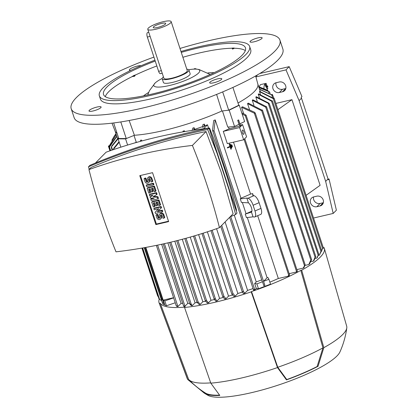 <?xml version="1.0" encoding="UTF-8"?>
<svg xmlns="http://www.w3.org/2000/svg" width="418" height="418" viewBox="0 0 418 418"><rect width="100%" height="100%" fill="white"/><g stroke="black" fill="none" stroke-linecap="round" stroke-linejoin="round"><path stroke-width="0.63" d="M232.91 87.425L238.777 105.263L228.683 110.169L221.827 111.026L216.602 94.416M221.827 111.026A75.141 16.03 161.8 0 1 163.731 130.505A75.141 16.03 161.8 0 1 134.408 135.26L126.257 138.562L118.785 138.52L113.67 122.955M230.328 144.513L231.473 147.993L231.88 147.82L230.736 144.341A75.141 16.03 161.8 0 1 230.328 144.513L231.473 147.993M230.099 146.849L230.888 149.242L230.099 146.849L227.502 147.962L227.361 147.528L229.555 146.582A75.141 16.03 161.8 0 1 227.34 147.528L227.486 147.962M229.957 146.415A75.141 16.03 161.8 0 1 229.555 146.582L229.957 146.415L229.168 144.022L229.957 146.415M229.571 143.849L229.566 143.849A75.141 16.03 161.8 0 1 229.168 144.022L229.571 143.849L231.285 149.069L230.888 149.242M231.901 144.832L231.499 145.004L232.053 146.744L232.471 146.572L231.875 144.832A75.141 16.03 161.8 0 1 231.483 145.004L232.074 146.744M182.948 131.879L183.053 131.142A75.141 16.03 -18.2 0 0 184.348 130.756L184.625 131.592M190.937 130.562A75.141 16.03 -18.2 0 0 192.473 130.066M192.442 130.327L192.75 128.122A75.141 16.03 -18.2 0 0 194.104 127.678L194.657 129.35A75.141 16.03 -18.2 0 0 202.594 126.607M204.35 124.099L203.927 126.764A77.91 16.621 -18.2 0 1 202.505 127.271L202.918 124.621A75.141 16.03 -18.2 0 0 204.35 124.099L204.898 125.771A75.141 16.03 -18.2 0 0 207.5 124.804L208.598 128.143M234.263 215.087L256.244 281.931A75.141 16.03 -18.2 0 0 261.72 279.867M215.213 119.898L213.979 130.599L213.237 131.111L212.537 130.118L213.687 120.515A75.141 16.03 -18.2 0 0 215.213 119.898L240.956 198.2A75.141 16.03 -18.2 0 0 250.57 194.072L233.5 142.162M240.533 125.886L229.116 128.817A75.141 16.03 161.8 0 1 223.28 131.372L227.303 143.609L243.657 139.79L246.578 136.822L242.555 124.59L239.634 127.553L243.657 139.79M229.116 128.817L228.526 127.02M227.382 110.331L229.184 110.174L234.545 126.487L227.753 127.093L222.444 110.953M230.736 144.341L230.334 144.513M239.634 127.553L223.28 131.372M242.435 130.15A2.2 0.82 -103.1 0 1 242.607 130.05A2.2 0.82 -103.1 0 1 243.84 131.754A2.2 0.82 -103.1 0 1 243.778 134.23A2.2 0.82 -103.1 0 1 243.605 134.33A2.2 0.82 -103.1 0 1 242.367 132.621A2.2 0.82 -103.1 0 1 242.435 130.15M240.329 125.107L242.555 124.59M289.313 275.394L289.146 275.655A83.469 17.802 161.8 0 1 287.903 276.256L289.402 274.527L289.313 275.394M321.499 251.124L320.611 252.634M321.144 251.265L319.598 254.839A83.469 17.802 161.8 0 1 319.336 255.215L318.255 255.466M316.854 258.078L318.704 253.977L317.257 257.671A83.469 17.802 161.8 0 1 317.058 257.875A83.469 17.802 161.8 0 1 316.854 258.078L314.906 258.533M315.444 257.148L313.897 260.738A83.469 17.802 161.8 0 1 313.359 261.177L310.548 261.835M311.096 260.471L309.503 264.051A83.469 17.802 161.8 0 1 308.824 264.521L305.103 265.388M303.175 268.121L305.088 264.751L304.017 267.614A83.469 17.802 161.8 0 1 303.175 268.121L296.858 269.6M296.284 272.013L297.25 270.948L297.271 271.486A83.469 17.802 161.8 0 1 296.284 272.013L289.178 273.675M287.903 276.256L278.325 278.493A75.141 16.03 161.8 0 1 269.856 282.155M256.281 288.42L254.672 283.529L256.877 283.879L262.499 281.732L263.815 285.724L264.881 285.316L263.565 281.324L268.91 279.281L270.519 284.177L258.486 288.775L256.281 288.42L254.954 289.768A83.469 17.802 161.8 0 1 253.606 290.244L253.82 289.601L254.954 289.768M253.047 288.551A75.141 16.03 161.8 0 1 247.608 290.405L244.896 293.159A83.469 17.802 161.8 0 1 243.558 293.588L242.388 292.266L242.597 291.597L243.542 291.707L244.896 293.159M242.335 292.109A75.141 16.03 161.8 0 1 237.852 293.483L235.25 296.127A83.469 17.802 161.8 0 1 233.965 296.498L232.079 294.335M232.627 295.003A75.141 16.03 161.8 0 1 228.515 296.137L225.981 298.713A83.469 17.802 161.8 0 1 224.743 299.037L222.763 296.702L223.991 296.383L225.981 298.713M223.369 297.47A75.141 16.03 161.8 0 1 219.57 298.395L217.057 300.95A83.469 17.802 161.8 0 1 216.461 301.091A83.469 17.802 161.8 0 1 215.866 301.226L214.209 299.241L214.481 298.75L215.531 299.194L217.057 300.95M214.413 299.56A75.141 16.03 161.8 0 1 211.006 300.27L208.472 302.841A83.469 17.802 161.8 0 1 207.328 303.071L205.337 300.741M205.75 301.258A75.141 16.03 161.8 0 1 202.824 301.749L200.232 304.382A83.469 17.802 161.8 0 1 199.135 304.56L197.301 302.47M197.359 302.538A75.141 16.03 161.8 0 1 195.054 302.81L192.364 305.548A83.469 17.802 161.8 0 1 191.319 305.678L189.965 304.22L190.211 303.834L189.965 304.22M189.605 303.29A75.141 16.03 161.8 0 1 187.766 303.39L184.861 306.3A83.469 17.802 161.8 0 1 183.915 306.368L183.669 306.133L183.972 305.919L183.669 306.133M182.729 303.437A75.141 16.03 161.8 0 1 181.072 303.358L177.922 306.561A83.469 17.802 161.8 0 1 177.013 306.551L176.333 305.95L176.673 305.845L176.333 305.95M175.236 302.778L166.421 305.767L162.858 304.053L161.249 299.157L162.628 299.821M323.835 347.656L318.035 366.314A73.108 15.591 161.8 0 1 286.466 379.878L277.479 367.574L251.213 291.863L251.505 291.565A86.129 18.371 161.8 0 0 300.803 270.389L301.681 270.185L323.835 347.656A83.929 17.901 161.8 0 0 346.794 327.916A83.929 17.901 161.8 0 0 346.684 326.165L324.373 248.454A87.007 18.559 161.8 0 0 323.981 247.54L323.286 247.702M159.368 303.431L160.246 303.228A86.129 18.371 161.8 0 0 184.829 307.141L184.537 307.439L210.803 383.149L219.795 395.454A73.108 15.591 161.8 0 1 204.674 393.385A73.108 15.591 161.8 0 1 204.052 392.946L187.682 379.466L159.368 303.431A87.007 18.559 161.8 0 1 159.07 302.804A87.007 18.559 161.8 0 1 159.279 299.157M251.213 291.863A87.007 18.559 161.8 0 1 215.39 302.172A87.007 18.559 161.8 0 1 184.537 307.439M324.373 248.454A87.007 18.559 161.8 0 1 301.681 270.185M277.479 367.574A83.929 17.901 161.8 0 1 241.557 377.987A83.929 17.901 161.8 0 1 210.803 383.149M346.794 327.916C345.66 336.265 343.371 344.286 339.923 351.972A70.746 15.09 161.8 0 1 251.678 392.622A70.746 15.09 161.8 0 1 207.986 395.35L204.674 393.385M187.682 379.466A83.929 17.901 161.8 0 1 187.227 378.593L159.07 302.804M318.035 366.314L317.116 366.534A72.23 15.409 161.8 0 1 286.774 379.565L286.466 379.878M300.803 270.389L322.952 347.865L317.116 366.534M322.952 347.865A83.051 17.713 161.8 0 1 277.771 367.276L251.505 291.565M286.774 379.565L277.771 367.276M219.528 395.162A72.23 15.409 161.8 0 1 205.484 393.087C199.449 389.32 193.952 384.884 188.999 379.774A83.051 17.713 161.8 0 1 188.57 379.262L160.246 303.228M204.935 392.737L204.052 392.946M210.709 382.878A83.051 17.713 161.8 0 1 188.999 379.774M95.429 163.02L106.088 152.199A522.04 471.185 44.6 0 1 209.528 128.033A608.31 549.048 44.6 0 1 224.508 168.815A608.31 549.048 44.6 0 1 236.567 210.28L236.207 210.646M88.532 166.761L89.933 165.34C128.336 148.954 168.052 136.55 209.078 128.127L237.011 213.091L235.611 214.512L229.158 190.19L216.932 152.998L207.678 129.549C166.651 137.971 126.941 150.375 88.532 166.761L89.17 169.374M230.114 216.827L235.611 214.512M219.445 227.664L233.103 213.797L221.206 172.169L206.058 131.555C166.448 139.643 128.107 151.619 91.046 167.472L88.961 169.588A608.31 549.048 -135.4 0 0 101.025 211.048A608.31 549.048 -135.4 0 0 116.005 251.835A522.04 471.185 -135.4 0 0 219.445 227.664A608.31 549.048 -135.4 0 0 207.38 186.203A608.31 549.048 -135.4 0 0 192.405 145.422A522.04 471.185 -135.4 0 0 88.961 169.588M155.862 224.591L139.769 175.649L152.549 172.665L168.637 221.603L155.862 224.591L156.389 224.048L140.427 175.497M168.511 221.221L156.389 224.048M153.845 208.592L154.378 208.054L161.123 206.476L161.526 207.699L157.236 211.754L161.803 210.688L162.205 211.91L155.454 213.483L155.052 212.26L158.814 208.749L154.247 209.815L153.845 208.592L160.596 207.014L160.998 208.237M157.826 211.2L162.33 210.144L162.733 211.372L162.205 211.91M155.052 212.26L158.751 208.765M149.289 194.725L149.816 194.187L156.567 192.609L157.1 194.239L152.805 196.977L157.377 197.228L157.91 198.858L151.164 200.436L150.762 199.208L154.137 198.425L150.36 197.986L150.093 197.171L153.061 195.159L149.691 195.948L149.289 194.725L156.034 193.147L156.572 194.778M153.699 196.46L157.905 196.69L158.443 198.32L157.91 198.858M150.762 199.208L151.295 198.67L152.946 198.284M150.093 197.171L152.659 195.253M146.206 185.346L146.734 184.803L153.479 183.23L153.881 184.453L153.354 184.991L146.608 186.569L146.206 185.346L152.951 183.768L153.354 184.991M144.058 178.82L145.25 178.543L146.19 181.396A0.878 0.794 -135.4 0 0 147.606 181.825A0.878 0.794 -135.4 0 0 147.773 181.025L147.371 179.803A2.2 1.985 -135.4 0 1 147.789 177.796A2.2 1.985 -135.4 0 1 151.342 178.873L152.283 181.731L151.091 182.008L150.151 179.155A0.878 0.794 -135.4 0 0 148.73 178.721A0.878 0.794 -135.4 0 0 148.562 179.526L148.965 180.748A2.2 1.985 -135.4 0 1 148.547 182.75A2.2 1.985 -135.4 0 1 144.999 181.673L144.058 178.82L144.591 178.282L145.778 178L146.718 180.858A0.878 0.794 -135.4 0 0 147.8 181.485M147.789 177.796L148.322 177.258A2.2 1.985 44.6 0 1 151.87 178.334L152.81 181.193L152.283 181.731M149.074 178.528A0.878 0.794 -135.4 0 0 149.095 178.982L149.498 180.205A2.2 1.985 44.6 0 1 149.08 182.211L148.547 182.75M149.942 192.813L148.751 193.095L147.141 188.199L147.674 187.661L154.42 186.083L156.029 190.979L154.31 191.794L153.103 188.126L151.515 188.497L152.586 191.757L151.394 192.034L150.323 188.774L148.735 189.145L149.942 192.813L150.475 192.275L149.393 188.993M152.173 188.34L153.119 191.219L152.586 191.757M154.503 206.68L153.312 206.962L151.703 202.066L152.23 201.528L158.981 199.95L160.59 204.846L158.866 205.661L157.659 201.993L156.071 202.364L157.147 205.625L155.956 205.902L154.879 202.641L153.296 203.012L154.503 206.68L155.031 206.142L153.955 202.855M156.729 202.207L157.675 205.086L157.147 205.625M155.992 215.118L157.184 214.836L158.124 217.694A0.878 0.794 -135.4 0 0 159.54 218.123A0.878 0.794 -135.4 0 0 159.707 217.323L159.305 216.101A2.2 1.985 -135.4 0 1 159.728 214.094A2.2 1.985 -135.4 0 1 163.276 215.171L164.217 218.029L163.025 218.306L162.085 215.448A0.878 0.794 -135.4 0 0 160.664 215.019A0.878 0.794 -135.4 0 0 160.496 215.819L160.899 217.046A2.2 1.985 -135.4 0 1 160.481 219.048A2.2 1.985 -135.4 0 1 156.933 217.971L155.992 215.118L156.525 214.575L157.717 214.298L158.652 217.156A0.878 0.794 -135.4 0 0 159.733 217.778M159.728 214.094L160.256 213.556A2.2 1.985 44.6 0 1 163.809 214.633L164.744 217.485L164.217 218.029M161.008 214.826A0.878 0.794 -135.4 0 0 161.029 215.28L161.432 216.503A2.2 1.985 44.6 0 1 161.014 218.509L160.481 219.048M157.184 214.836L157.717 214.298M151.703 202.066L158.448 200.488L160.057 205.384M158.448 200.488L158.981 199.95M147.141 188.199L153.887 186.621L155.496 191.517M153.887 186.621L154.42 186.083M145.25 178.543L145.778 178M152.951 183.768L153.479 183.23M157.377 197.228L157.905 196.69M156.034 193.147L156.567 192.609M161.803 210.688L162.33 210.144M160.596 207.014L161.123 206.476M206.058 131.555L192.405 145.422M229.158 190.19L237.011 213.091M207.678 129.549L209.078 128.127L216.932 152.998M209.528 128.033L209.167 128.399M196.993 302.386L198.226 302.062L200.232 304.382M205.327 300.751L206.476 300.505L208.472 302.841M231.917 294.23L233.244 293.812L235.25 296.127M190.007 303.823L191.266 304.811M269.359 103.894L255.832 97.107A75.141 16.03 -18.2 0 0 256.035 96.903A75.141 16.03 -18.2 0 0 256.234 96.704L268.706 103.047L269.37 103.763L318.704 253.977M111.758 145.929L118.148 138.092A75.141 16.03 -18.2 0 0 118.466 138.332L118.555 138.598M118.466 138.332L111.245 147.136L111.554 146.922L112.541 149.926M162.806 302.81L162.262 302.465L144.252 247.691M162.262 298.718L161.249 299.157M164.54 304.105L163.997 303.829L164.54 304.105L163.229 300.114L173.564 297.7M163.997 303.829L164.446 304.053L145.825 247.409M163.229 300.114L164.812 300.876L173.627 297.888M113.288 149.701L114.051 147.915M119.224 142.23L113.252 149.487M113.743 148.218L119.046 141.681M111.245 147.293L112.066 145.579M164.812 300.876L166.421 305.767M176.328 305.762L177.775 306.603M118.775 138.478L118.111 138.844L120.849 147.167M157.612 245.115L177.922 306.561M161.641 244.264L181.072 303.358M183.695 305.887L185.022 306.676M167.869 242.863L187.766 303.39M170.842 242.163L191.319 304.44L192.364 305.548M174.797 241.202L195.054 302.81M182.279 239.279L202.824 301.749M190.232 237.084L211.006 300.27M198.602 234.608L219.57 298.395M207.375 231.823L228.515 296.137M268.91 279.281L267.849 277.421A75.141 16.03 -18.2 0 1 267.107 277.73L247.32 217.548M254.583 112.275L255.288 113.283L254.348 113.173L241.562 107.29A75.141 16.03 -18.2 0 0 242.461 106.768L254.583 112.275M308.824 264.521L310.548 260.602L311.718 260.064M262.008 110.018L262.405 110.08L261.203 110.519A86.479 18.444 -18.2 0 0 261.872 110.049L262.008 110.018M313.359 261.177L315.026 257.274L315.83 256.819M265.681 107.191L252.273 100.221A75.141 16.03 -18.2 0 0 252.822 99.782L266.548 106.773L265.681 107.191A86.479 18.444 -18.2 0 0 266.209 106.757M319.336 255.215L321.003 251.307L321.667 250.889M271.961 100.842L272.358 100.905L271.658 101.224A86.479 18.444 -18.2 0 0 271.919 100.853L271.961 100.842M271.658 101.224L258.267 94.254A75.141 16.03 -18.2 0 0 258.512 93.888L271.919 100.853M321.672 250.743L322.503 248.679L323.396 248.203M273.691 98.157L274.088 98.22L273.158 98.596A86.479 18.444 -18.2 0 0 273.283 98.251L273.691 98.157M259.489 89.097L272.813 95.492L259.583 89.379A75.141 16.03 -18.2 0 0 259.557 89.29L257.859 84.133M273.738 98.146L272.813 95.492M258.956 87.461L269.542 91.892L259.008 87.634M270.169 93.642L269.542 91.892M115.974 133.75L114.203 136.169L115.958 133.708M114.203 136.169L111.888 140.281M116.209 134.46L109.286 145.872A86.479 18.444 -18.2 0 0 109.229 146.023L108.393 146.122L109.354 145.683M157.769 296.137L158.119 296.21M116.267 134.638L109.229 146.023M109.73 146.112L116.758 136.137A75.141 16.03 -18.2 0 0 116.789 136.226A75.141 16.03 -18.2 0 0 116.862 136.425L109.244 147.402L109.73 146.112M142.684 247.968L159.592 299.382L159.002 298.891L142.282 248.036M110.665 150.574L109.495 147.016L109.244 147.402L108.821 146.117M159.592 299.382L161.688 300.714M116.862 136.425L117.583 138.624M278.325 278.493L257.681 215.698M246.855 198.075L248.423 202.84L241.442 202.458L240.272 198.9L246.855 198.075L247.973 198.252A7.033 2.628 66.8 0 1 253.109 205.254L254.985 210.965A7.033 2.628 66.8 0 1 254.771 216.947A7.033 2.628 66.8 0 1 254.144 217.015L253.021 216.832L246.437 217.658L245.267 214.1L251.902 211.137M254.771 216.947L260.764 214.371A7.033 2.628 -113.2 0 0 260.978 208.389L254.985 210.965M250.57 194.072L252.624 193.591L252.848 195.499L253.966 195.676A7.033 2.628 -113.2 0 1 259.103 202.678L260.978 208.389M248.423 202.84A5.272 1.97 66.8 0 1 251.432 207.694A5.272 1.97 66.8 0 1 251.453 212.067L245.267 214.1M251.636 211.874L250.1 212.527M252.624 193.591L253.277 195.567M251.453 212.067L253.021 216.832M263.565 281.324L267.107 277.73M242.372 202.505L246.035 213.64M256.877 283.879L258.486 288.775M263.815 285.724L264.881 285.316M225.093 221.927L247.608 290.405M216.55 228.698L237.852 293.483M118.111 138.844L125.583 138.886L127.61 145.046M125.583 138.886L127.803 137.93M117.05 133.248A75.141 16.03 161.8 0 1 115.159 131.215L112.008 123.158M241.792 112.917L245.497 114.684L246.155 115.389L245.293 115.676L242.179 114.104M260.294 91.547L259.583 89.379M273.158 98.596L259.547 91.673A75.141 16.03 -18.2 0 0 259.63 91.343L273.283 98.251M260.492 94.552L259.547 91.673M259.453 97.859L258.267 94.254M257.258 101.433L255.832 97.107M253.935 105.279L252.273 100.221M261.203 110.519L247.55 103.607A75.141 16.03 -18.2 0 0 248.266 103.131L261.872 110.049M249.447 109.385L247.55 103.607M243.694 113.774L241.562 107.29M257.66 74.77L255.853 76.604M328.104 179.202L329.039 178.982L336.391 210.202L333.203 213.436L313.531 218.034M329.039 178.982L328.24 179.792L328.046 178.961L325.659 181.386L333.203 213.436M328.046 178.961L301.498 98.209L299.105 100.633L325.659 181.386M301.498 98.209L301.153 97.41L301.953 96.6L289.188 66.645L286.006 69.879L299.105 100.633M313.568 196.946A5.272 4.76 -135.4 0 0 315.088 201.931A5.272 4.76 -135.4 0 0 320.073 203.472L323.25 202.735A5.272 4.76 -135.4 0 0 323.349 202.709M313.672 196.92L316.844 196.178A5.272 4.76 44.6 0 1 322.644 198.743A5.272 4.76 44.6 0 1 322.21 204.773A5.272 4.76 44.6 0 1 320.063 205.969L316.891 206.711A5.272 4.76 44.6 0 1 311.091 204.146A5.272 4.76 44.6 0 1 311.525 198.116A5.272 4.76 44.6 0 1 313.672 196.92M276.026 82.754A5.272 4.76 -135.4 0 0 277.542 87.738A5.272 4.76 -135.4 0 0 282.531 89.28L285.703 88.538A5.272 4.76 -135.4 0 0 285.802 88.511M289.188 66.645L259.777 73.516M276.126 82.727L279.302 81.985A5.272 4.76 44.6 0 1 285.102 84.551A5.272 4.76 44.6 0 1 284.668 90.581A5.272 4.76 44.6 0 1 282.521 91.772L279.344 92.514A5.272 4.76 44.6 0 1 273.544 89.948A5.272 4.76 44.6 0 1 273.978 83.919A5.272 4.76 44.6 0 1 276.126 82.727M255.941 76.902L286.006 69.879M259.426 86.975A10.988 4.107 76.9 0 1 260.508 84.619L265.284 83.543M267.029 88.851L267.52 90.34M275.854 103.429L291.952 99.672L320.11 185.315L306.07 195.337M263.91 88.616A10.988 4.107 -103.1 0 1 265.2 83.584L266.125 83.328L265.325 83.637L266.109 86.03L266.914 85.721L266.125 83.328M277.913 109.688L291.952 99.672M271.935 94.755L272.285 94.395L272.541 95.173M271.622 94.552L272.285 94.395M267.86 90.534L258.732 86.792M258.726 86.761L265.827 89.483M240.272 198.9L240.956 198.2M254.672 283.529L256.244 281.931M203.613 128.754L207.5 124.804M203.927 126.764L204.898 125.771M193.91 130.108L194.657 129.35M194.104 127.678L193.764 130.129M184.348 130.756L184.223 131.66M134.011 135.422L136.258 142.261L134.544 142.993M136.258 142.261A75.141 16.03 -18.2 0 0 137.397 142.188M148.218 139.293L148.233 139.194A75.141 16.03 -18.2 0 0 149.236 139.037M140.349 141.368L140.532 140.192A75.141 16.03 -18.2 0 0 141.556 140.087L141.843 140.965M141.556 140.087L141.399 141.085M237.717 120.311L238.626 119.929L237.717 120.311L239.028 124.308L234.545 126.487M129.152 120.504L134.408 135.26M126.257 138.562L120.792 121.941M255.649 75.93L257.896 84.284A75.141 16.03 161.8 0 1 238.03 103M239.864 123.843L244.634 121.575L239.274 105.263L238.751 105.179M239.922 123.869L238.641 119.982M179.986 48.457A109.856 23.434 161.8 0 1 279.929 40.107L282.876 49.084A109.856 23.434 161.8 0 1 277.735 60.213A109.856 23.434 161.8 0 1 165.329 111.919A109.856 23.434 161.8 0 1 74.158 117.704L71.206 108.732A109.856 23.434 161.8 0 1 76.353 97.598A109.856 23.434 161.8 0 1 153.929 57.104M130.756 70.391A6.369 1.359 161.8 0 1 129.361 70.015A6.369 1.359 161.8 0 1 132.705 67.591A6.369 1.359 161.8 0 1 141.038 65.73M250.648 42.166A6.369 1.359 161.8 0 1 250.027 41.821A6.369 1.359 161.8 0 1 254.484 38.958A6.369 1.359 161.8 0 1 261.511 37.5A6.369 1.359 161.8 0 1 262.133 37.845A6.369 1.359 161.8 0 1 257.676 40.713A6.369 1.359 161.8 0 1 250.648 42.166M213.013 80.387A6.369 1.359 161.8 0 1 221.775 78.83A6.369 1.359 161.8 0 1 218.431 81.249A6.369 1.359 161.8 0 1 209.669 82.806A6.369 1.359 161.8 0 1 213.013 80.387M100.482 106.674A6.369 1.359 161.8 0 1 101.109 107.018A6.369 1.359 161.8 0 1 96.652 109.887A6.369 1.359 161.8 0 1 89.624 111.34A6.369 1.359 161.8 0 1 89.003 111A6.369 1.359 161.8 0 1 93.46 108.131A6.369 1.359 161.8 0 1 100.482 106.674M279.929 40.107A109.856 23.434 161.8 0 1 274.783 51.242A109.856 23.434 161.8 0 1 162.383 102.948A109.856 23.434 161.8 0 1 71.206 108.732M180.978 51.482A79.096 16.872 161.8 0 1 249.635 46.455L250.706 49.716A79.096 16.872 161.8 0 1 247.001 57.731A79.096 16.872 161.8 0 1 166.071 94.959A79.096 16.872 161.8 0 1 100.43 99.123L99.353 95.863A79.096 16.872 161.8 0 1 103.058 87.848A79.096 16.872 161.8 0 1 154.932 60.161M249.635 46.455A79.096 16.872 161.8 0 1 245.93 54.471A79.096 16.872 161.8 0 1 165 91.699A79.096 16.872 161.8 0 1 99.353 95.863M181.276 52.386A74.702 15.936 161.8 0 1 245.46 47.824A74.702 15.936 161.8 0 1 241.959 55.395A74.702 15.936 161.8 0 1 165.528 90.554A74.702 15.936 161.8 0 1 103.528 94.489A74.702 15.936 161.8 0 1 107.029 86.918A74.702 15.936 161.8 0 1 155.23 61.065M182.885 57.276A74.702 15.936 161.8 0 1 232.194 48.242L233.197 47.971L234.341 48.258A74.702 15.936 161.8 0 1 245.329 50.578M105.268 96.631A74.702 15.936 161.8 0 1 108.638 91.814A74.702 15.936 161.8 0 1 132.344 76.525L133.692 75.553L135.249 75.115A74.702 15.936 161.8 0 1 156.839 65.96M207.939 72.936A43.064 9.186 161.8 0 1 214.12 72.68M193.706 69.137L194.94 68.562L196.831 69.174M143.505 95.9A43.064 9.186 161.8 0 1 148.63 92.435M135.249 75.115L134.565 76.269L132.344 76.525M234.341 48.258L232.575 49.105L232.194 48.242M234.279 48.06L232.403 48.572L232.126 48.049M135.181 74.921L134.387 75.736L132.281 76.332M188.732 69.733A24.171 5.157 161.8 0 1 197.176 69.216A24.171 5.157 161.8 0 1 198.602 72.993A24.171 5.157 161.8 0 1 169.473 85.507A24.171 5.157 161.8 0 1 155.088 83.051A24.171 5.157 161.8 0 1 162.189 78.459M186.804 69.2A14.06 2.999 161.8 0 1 188.926 70.031L190.133 73.699A14.06 2.999 161.8 0 1 172.524 82.403A14.06 2.999 161.8 0 1 163.417 82.482L162.21 78.814A14.06 2.999 161.8 0 1 163.428 76.886M188.926 70.031A14.06 2.999 161.8 0 1 171.317 78.736A14.06 2.999 161.8 0 1 162.21 78.814M171.166 21.637L187.254 70.579A12.305 2.623 161.8 0 1 171.85 78.197A12.305 2.623 161.8 0 1 163.877 78.265L147.789 29.323A12.305 2.623 161.8 0 1 163.192 21.705A12.305 2.623 161.8 0 1 171.166 21.637A12.305 2.623 161.8 0 1 155.762 29.255A12.305 2.623 161.8 0 1 147.789 29.323M161.452 23.471A6.547 1.395 161.8 0 1 165.7 23.617A6.547 1.395 161.8 0 1 157.497 27.489A6.547 1.395 161.8 0 1 153.359 27.677A6.547 1.395 161.8 0 1 161.452 23.471M162.226 73.244L160.46 73.657A3.516 1.317 -103.1 0 1 158.6 71.311L147.335 37.05A3.516 1.317 -103.1 0 1 147.324 32.709A3.516 1.317 -103.1 0 1 147.596 32.552L148.761 32.28M134.565 76.269L134.387 75.736M232.575 49.105L232.403 48.572M229.184 110.174L239.274 105.263M228.683 110.169L222.679 91.908M266.475 87.853L265.205 84.311L266.59 87.806M266.109 86.03L266.935 86.427L267.076 86.86L266.256 86.463L266.914 88.794L265.325 83.637M267.039 88.856L267.844 88.548L267.264 86.787M267.076 86.86L267.881 86.552L266.914 85.721M266.935 86.427L267.739 86.118M265.911 86.845L265.211 85.047L266.026 86.803M244.06 139.377L288.666 275.034M194.684 235.789L215.531 299.189M160.899 217.046L161.432 216.503M160.496 215.819L161.029 215.28M163.276 215.171L163.809 214.633M158.124 217.694L158.652 217.156M148.965 180.748L149.498 180.205M148.562 179.526L149.095 178.982M151.342 178.873L151.87 178.334M146.19 181.396L146.718 180.858M177.901 240.418L198.184 302.11M186.057 238.255L206.555 300.594M203.19 233.176L223.975 296.393M268.309 103.455L318.166 255.095M144.659 247.618L161.557 299.022M164.41 243.652L184.981 306.216M254.348 113.173L304.445 265.545M261.611 110.425L310.955 260.508M265.723 107.18L315.067 257.263M271.522 101.125L320.951 251.453M273.294 98.559L322.639 248.647M271.705 94.886L272.661 97.791M268.46 91.364L268.988 92.963M259.103 202.678L253.109 205.254M253.966 195.676L247.973 198.252M213.979 130.599L264.834 285.275M230.72 216.576L254.708 289.538M221.723 225.349L243.542 291.707M212.156 230.224L233.108 293.953M245.293 115.676L296.545 271.564M320.073 203.472L316.891 206.711M323.25 202.735L320.063 205.969M282.531 89.28L279.344 92.514M285.703 88.538L282.521 91.772M266.762 89.943L266.924 90.44M237.811 120.363L239.77 126.33M158.6 71.311L161.379 70.663M147.335 37.05L150.114 36.403M244.781 138.645L289.496 274.652M193.466 236.149L214.209 299.241M184.834 238.589L205.295 300.819M201.983 233.557L222.757 296.738M210.954 230.631L231.885 294.298M176.668 240.731L196.962 302.454M163.166 243.929L183.575 306.002M169.603 242.456L189.85 304.043M111.24 147.277L112.155 150.062M145.417 247.482L163.929 303.787M156.363 245.376L176.239 305.83M255.273 113.064L305.171 264.84M262.436 110.018L311.781 260.101M266.548 106.773L315.893 256.856M272.39 100.842L321.735 250.925M322.571 248.491L322.236 249.379M274.119 98.152L323.464 248.24M108.393 146.122L109.939 150.83M141.921 248.099L157.738 296.205M109.229 147.512L110.279 150.71M212.584 130.416L262.321 281.695M229.628 217.323L253.601 290.238M220.725 226.368L242.388 292.266M115.096 131.074L116.789 136.226M246.155 115.389L297.334 271.042M267.928 90.575L268.074 91.019M238.626 119.929L240.596 125.922M197.176 69.216L199.104 69.545L210.238 74.461M147.685 95.027L149.425 90.716L155.088 83.051"/></g></svg>
